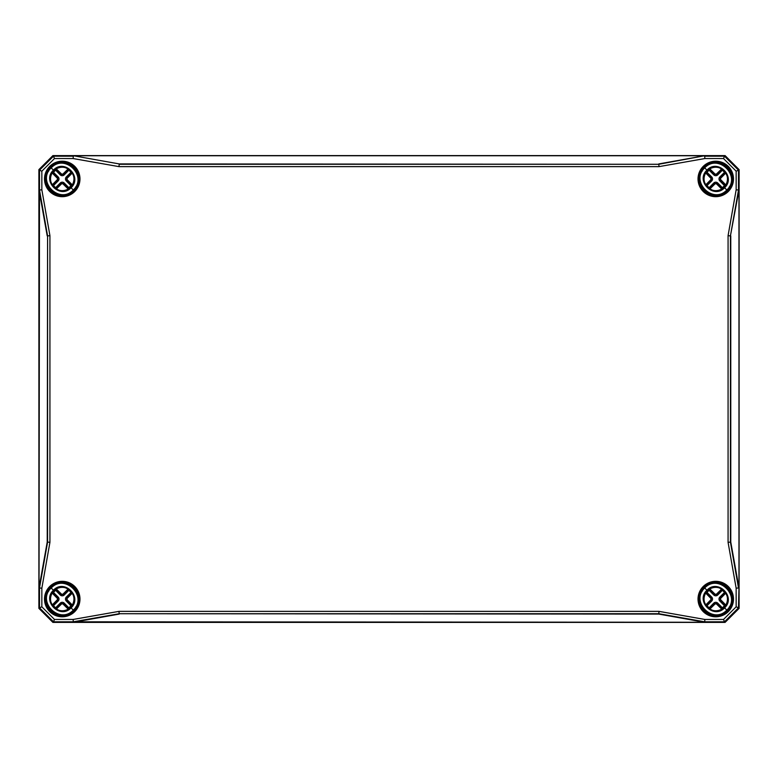 <?xml version="1.0" encoding="UTF-8"?>
<svg xmlns="http://www.w3.org/2000/svg" width="778" height="778" viewBox="0 0 778 778"><rect width="100%" height="100%" fill="white"/><g stroke="black" fill="none" stroke-linecap="round" stroke-linejoin="round"><path stroke-width="1.17" d="M78.996 600.519L79.064 599.42A16.824 16.824 0 0 0 61.88 582.236L61.89 582.703A16.357 16.357 0 0 1 78.597 599.41L79.064 599.42M78.597 599.41L78.704 600.266A0.7 0.7 -109.5 0 1 78.909 600.84M61.88 582.236L60.781 582.304L61.89 582.703M60.781 582.304L61.277 582.751M45.484 597.601L45.416 598.7A16.824 16.824 0 0 0 62.6 615.884L62.59 615.417A16.357 16.357 0 0 1 45.883 598.71L45.416 598.7M45.883 598.71L45.776 597.854A0.7 0.7 70.5 0 1 45.571 597.28M62.6 615.884L63.699 615.816L62.59 615.417M63.699 615.816L63.203 615.369M63.699 162.184L62.6 162.116A16.824 16.824 0 0 0 45.416 179.3L45.883 179.29A16.357 16.357 0 0 1 62.59 162.583L62.6 162.116M62.59 162.583L63.446 162.476A0.7 0.7 160.5 0 1 64.02 162.271M45.416 179.3L45.484 180.399L45.883 179.29M45.484 180.399L45.931 179.903M60.781 195.696L61.88 195.764A16.824 16.824 0 0 0 79.064 178.58L78.597 178.59A16.357 16.357 0 0 1 61.89 195.297L61.88 195.764M61.89 195.297L61.034 195.404A0.7 0.7 -19.5 0 1 60.46 195.609M79.064 178.58L78.996 177.481L78.597 178.59M78.996 177.481L78.549 177.977M732.516 180.399L732.584 179.3A16.824 16.824 0 0 0 715.4 162.116L715.41 162.583A16.357 16.357 0 0 1 732.117 179.29L732.584 179.3M732.117 179.29L732.224 180.146A0.7 0.7 -109.5 0 1 732.429 180.72M715.4 162.116L714.301 162.184L715.41 162.583M714.301 162.184L714.797 162.631M699.004 177.481L698.936 178.58A16.824 16.824 0 0 0 716.12 195.764L716.11 195.297A16.357 16.357 0 0 1 699.403 178.59L698.936 178.58M699.403 178.59L699.296 177.734A0.7 0.7 70.5 0 1 699.091 177.16M716.12 195.764L717.219 195.696L716.11 195.297M717.219 195.696L716.723 195.249M714.301 615.816L715.4 615.884A16.824 16.824 0 0 0 732.584 598.7L732.117 598.71A16.357 16.357 0 0 1 715.41 615.417L715.4 615.884M715.41 615.417L714.554 615.524A0.7 0.7 -19.5 0 1 713.98 615.729M732.584 598.7L732.516 597.601L732.117 598.71M732.516 597.601L732.069 598.097M717.219 582.304L716.12 582.236A16.824 16.824 0 0 0 698.936 599.42L699.403 599.41A16.357 16.357 0 0 1 716.11 582.703L716.12 582.236M716.11 582.703L716.966 582.596A0.7 0.7 160.5 0 1 717.54 582.391M698.936 599.42L699.004 600.519L699.403 599.41M699.004 600.519L699.451 600.023M736.153 588.187L736.153 606.821L723.521 619.453L704.887 619.453L659.015 611.372L118.985 611.372L73.113 619.453L54.479 619.453L41.847 606.821L41.847 588.187L49.928 542.315L49.928 235.685L41.847 189.813L41.847 171.179L54.479 158.547L73.113 158.547L118.985 166.628L659.015 166.628L704.887 158.547L723.521 158.547L736.153 171.179L736.153 189.813L728.072 235.685L728.072 542.315L736.153 588.187L738.507 587.974L730.425 542.11L730.425 235.89L728.072 235.685M64.02 615.729L63.426 615.583L64.02 615.729A0.7 0.7 19.5 0 1 63.446 615.524L63.446 615.524M60.46 582.391L61.054 582.537L60.46 582.391A0.7 0.7 -160.5 0 1 61.034 582.596L61.034 582.596M45.571 180.72L45.717 180.126L45.571 180.72A0.7 0.7 109.5 0 1 45.776 180.146L45.776 180.146M78.909 177.16L78.763 177.754L78.909 177.16A0.7 0.7 -70.5 0 1 78.704 177.734L78.704 177.734M717.54 195.609L716.946 195.463L717.54 195.609A0.7 0.7 19.5 0 1 716.966 195.404L716.966 195.404M713.98 162.271L714.574 162.417L713.98 162.271A0.7 0.7 -160.5 0 1 714.554 162.476L714.554 162.476M699.091 600.84L699.237 600.246L699.091 600.84A0.7 0.7 109.5 0 1 699.296 600.266L699.296 600.266M732.429 597.28L732.283 597.874L732.429 597.28A0.7 0.7 -70.5 0 1 732.224 597.854L732.224 597.854M736.153 189.813L738.964 190.065L730.425 235.89L738.507 190.026L738.507 170.197L739.09 169.614L739.09 608.386L725.086 622.39L52.914 622.39L38.91 608.386L38.91 169.614L52.914 155.61L725.086 155.61L739.09 169.614L725.096 155.6L724.503 156.193L704.673 156.193L704.887 158.547M73.113 158.547L73.327 156.193L53.497 156.193L52.914 155.61L38.9 169.604L39.493 170.197L39.493 190.026L41.847 189.813M49.928 235.685L47.575 235.89L47.575 542.11L39.493 587.974L39.493 607.803L38.91 608.386L52.904 622.4L53.497 621.807L73.327 621.807L73.113 619.453M118.985 611.372L119.19 613.725L658.81 613.725L704.673 621.807L724.503 621.807L725.086 622.39L739.1 608.396L738.507 607.803L738.964 587.935L730.775 542.081L728.072 542.315M54.479 158.547L53.497 156.193L39.493 170.197L41.847 171.179M41.847 588.187L39.036 587.935L39.493 190.026L47.575 235.89L47.225 542.081L39.036 587.935M41.847 606.821L39.493 607.803L53.497 621.807L54.479 619.453M704.887 619.453L704.635 622.264L73.327 621.807L119.19 613.725L658.781 614.075L704.635 622.264M47.225 542.081L49.928 542.315M659.015 166.628L658.81 164.275L119.19 164.275L118.985 166.628M723.521 158.547L724.503 156.193L738.507 170.197L736.153 171.179M658.781 614.075L659.015 611.372M736.153 606.821L738.507 607.803L724.503 621.807L723.521 619.453M658.781 163.925L704.635 155.736L658.81 164.275L119.219 163.925L73.365 155.736L119.219 163.925M704.635 155.736L73.365 155.736M730.775 235.919L730.775 542.081M738.964 587.935L738.964 190.065M39.036 190.065L47.225 235.919M73.365 622.264L119.219 614.075M714.661 162.592A16.387 16.387 0 0 0 699.412 177.841M716.859 195.288A16.387 16.387 0 0 0 732.108 180.039M732.108 597.961A16.387 16.387 0 0 0 716.859 582.712M699.412 600.159A16.387 16.387 0 0 0 714.661 615.408M61.141 582.712A16.387 16.387 0 0 0 45.892 597.961M63.339 615.408A16.387 16.387 0 0 0 78.588 600.159M78.588 177.841A16.387 16.387 0 0 0 63.339 162.592M45.892 180.039A16.387 16.387 0 0 0 61.141 195.288M38.9 169.604L38.9 608.396M52.914 155.619L725.096 155.6M52.904 622.4L725.096 622.4M739.081 608.386L739.1 169.604M61.277 195.249L61.19 195.249A16.338 16.338 0 0 1 54.849 193.508L54.781 193.479A16.338 16.338 0 0 1 52.982 192.399C59.245 196.241 65.478 196.202 71.683 192.273L72.033 192.02A0.7 0.7 0 0 1 71.119 191.952A0.7 0.7 0 0 0 72.033 192.02L73.793 190.493L70.574 187.274C60.334 198.526 42.664 180.846 53.906 170.606C64.156 159.364 81.826 177.034 70.574 187.274M53.283 192.604L52.943 192.38A16.338 16.338 0 0 1 52.797 192.273L52.447 192.02A16.338 16.338 0 0 1 49.16 188.733L48.324 187.498L49.16 188.733A0.7 0.7 0 0 1 49.228 187.819A0.7 0.7 0 0 0 49.16 188.733L52.447 192.02A0.7 0.7 0 0 0 53.361 191.952M48.907 188.383A16.338 16.338 0 0 1 48.8 188.237L48.003 186.953L48.8 188.237M48.003 186.953L48.576 187.897A16.338 16.338 0 0 1 47.701 186.399L47.059 184.969L47.701 186.399A0.7 0.7 0 0 1 47.828 185.592M47.507 186.01A16.338 16.338 0 0 1 45.931 179.99M78.549 600.023L78.549 600.11A16.338 16.338 0 0 1 76.808 606.451C79.093 601.657 79.152 596.843 76.973 591.99M76.779 606.519A16.338 16.338 0 0 1 75.923 607.988L76.779 606.519A0.7 0.7 0 0 0 76.652 605.712M75.68 608.357L76.468 607.093L75.68 608.357A16.338 16.338 0 0 1 75.573 608.503M75.252 607.939A0.7 0.7 0 0 1 75.32 608.853L76.147 607.628L75.32 608.853A16.338 16.338 0 0 1 72.033 612.14L71.683 612.393A16.338 16.338 0 0 1 71.537 612.5L71.168 612.743A16.338 16.338 0 0 1 69.699 613.599L69.31 613.793M68.892 613.472A0.7 0.7 0 0 0 69.699 613.599L69.631 613.628A16.338 16.338 0 0 1 63.29 615.369M45.931 598.097L45.931 598.01A16.338 16.338 0 0 1 47.672 591.669M47.828 592.408A0.7 0.7 0 0 1 47.701 591.601L47.059 593.011L47.701 591.601A16.338 16.338 0 0 1 48.557 590.132M48.8 589.763A0.7 0.7 0 0 0 48.79 589.792A0.7 0.7 0 0 1 48.8 589.763L48.012 591.027L48.8 589.763A16.338 16.338 0 0 1 48.907 589.617M49.228 590.181A0.7 0.7 0 0 1 49.16 589.267L48.333 590.492L49.16 589.267A16.338 16.338 0 0 1 50.687 587.507L55.17 584.327C59.887 582.197 64.593 582.197 69.31 584.327L75.32 589.267A0.7 0.7 0 0 1 75.252 590.181A0.7 0.7 0 0 0 75.32 589.267M732.069 179.903L732.069 179.99A16.338 16.338 0 0 1 730.328 186.331C732.613 181.537 732.672 176.723 730.493 171.87M730.299 186.399A16.338 16.338 0 0 1 729.443 187.868L730.299 186.399M729.2 188.237L729.988 186.973L729.2 188.237A16.338 16.338 0 0 1 729.093 188.383M728.772 187.819A0.7 0.7 0 0 1 728.84 188.733L729.667 187.508L728.84 188.733A16.338 16.338 0 0 1 725.553 192.02L725.203 192.273A16.338 16.338 0 0 1 725.057 192.38L724.688 192.623A16.338 16.338 0 0 1 723.219 193.479L722.83 193.673M722.412 193.352A0.7 0.7 0 0 0 723.219 193.479L723.151 193.508A16.338 16.338 0 0 1 716.81 195.249M699.451 177.977L699.451 177.89A16.338 16.338 0 0 1 701.192 171.549M701.348 172.288A0.7 0.7 0 0 1 701.221 171.481L700.579 172.891L701.221 171.481A16.338 16.338 0 0 1 702.077 170.012M702.32 169.643A0.7 0.7 0 0 0 702.31 169.672A0.7 0.7 0 0 1 702.32 169.643L701.532 170.907L702.32 169.643A16.338 16.338 0 0 1 702.427 169.497M702.748 170.061A0.7 0.7 0 0 1 702.68 169.147L701.853 170.372L702.68 169.147A16.338 16.338 0 0 1 704.207 167.387L708.69 164.207C713.407 162.077 718.113 162.077 722.83 164.207L728.84 169.147A0.7 0.7 0 0 1 728.772 170.061A0.7 0.7 0 0 0 728.84 169.147M714.797 615.369L714.71 615.369A16.338 16.338 0 0 1 708.369 613.628L708.301 613.599A16.338 16.338 0 0 1 706.502 612.519C712.765 616.361 718.998 616.322 725.203 612.393L725.553 612.14A0.7 0.7 0 0 1 724.639 612.072A0.7 0.7 0 0 0 725.553 612.14L727.313 610.613L724.094 607.394C713.854 618.646 696.184 600.966 707.426 590.726C717.676 579.484 735.346 597.154 724.094 607.394M706.803 612.724L706.463 612.5A16.338 16.338 0 0 1 706.317 612.393L705.967 612.14A16.338 16.338 0 0 1 702.68 608.853L701.844 607.618L702.68 608.853A0.7 0.7 0 0 1 702.748 607.939A0.7 0.7 0 0 0 702.68 608.853L705.967 612.14A0.7 0.7 0 0 0 706.881 612.072M702.427 608.503A16.338 16.338 0 0 1 702.32 608.357L701.523 607.073L702.32 608.357M701.523 607.073L702.096 608.017A16.338 16.338 0 0 1 701.221 606.519L700.579 605.09L701.221 606.519A0.7 0.7 0 0 1 701.348 605.712M701.027 606.13A16.338 16.338 0 0 1 699.451 600.11M725.796 605.09L725.038 605.206L725.096 606.111L725.796 605.09A11.709 11.709 0 0 0 725.796 593.03L725.038 592.914L720.447 597.592L720.447 600.528L725.038 605.206L724.406 605.702L724.96 606.13A0.7 0.7 86.5 0 0 724.902 605.206L720.311 600.528L719.806 601.024L724.406 605.702A10.902 10.902 0 0 1 722.402 607.706L721.906 608.202A0.7 0.7 -176.5 0 0 722.83 608.26L717.724 603.106A2.801 2.801 -90 0 0 713.796 603.106L708.69 608.26A0.7 0.7 176.5 0 0 709.614 608.202L709.118 607.706A10.902 10.902 0 0 1 707.114 605.702L706.619 605.206A0.7 0.7 -86.5 0 0 706.56 606.13L711.714 601.024A2.801 2.801 0 0 0 711.714 597.096L706.56 591.99A0.7 0.7 -93.5 0 0 706.619 592.914L707.114 592.418A10.902 10.902 0 0 1 709.118 590.414L709.614 589.918A0.7 0.7 3.5 0 0 708.69 589.86L713.796 595.014A2.801 2.801 90 0 0 717.724 595.014L722.83 589.86A0.7 0.7 -3.5 0 0 721.906 589.918L722.402 590.414A10.902 10.902 0 0 1 724.406 592.418L724.902 592.914A0.7 0.7 93.5 0 0 724.96 591.99L719.806 597.096A2.801 2.801 180 0 0 719.806 601.024M725.534 604.71L720.943 600.042L720.311 600.528L720.311 597.592L725.038 592.914L725.096 592.009L725.796 593.03M721.79 589.024L721.906 589.782L722.811 589.724L721.79 589.024A11.709 11.709 0 0 0 709.731 589.024L709.614 589.782L714.292 594.373L717.228 594.373L721.906 589.782L717.228 594.509L717.724 595.014M721.41 589.286L716.742 593.877L717.228 594.509L714.292 594.509L709.614 589.782L708.709 589.724L709.731 589.024M709.731 609.096L709.614 608.338L708.709 608.396L709.731 609.096A11.709 11.709 0 0 0 721.79 609.096L721.906 608.338L717.228 603.747L714.292 603.747L709.614 608.338L714.292 603.611L713.796 603.106M710.11 608.834L714.778 604.243L714.292 603.611L717.228 603.611L721.906 608.338L722.811 608.396L721.79 609.096M705.724 593.03L706.482 592.914L706.424 592.009L705.724 593.03A11.709 11.709 0 0 0 705.724 605.09L706.482 605.206L711.073 600.528L711.073 597.592L706.482 592.914L711.209 597.592L711.714 597.096M705.986 593.41L710.577 598.078L711.209 597.592L711.209 600.528L706.482 605.206L706.424 606.111L705.724 605.09M709.837 588.956L710.479 588.606C714 586.943 717.52 586.943 721.031 588.606L721.683 588.956L721.07 588.576C717.53 586.904 713.99 586.904 710.45 588.576L709.837 588.956M726.244 604.37C727.916 600.83 727.916 597.29 726.244 593.75L725.864 593.137L726.214 593.789C727.877 597.3 727.877 600.82 726.214 604.341L725.884 605.002L726.214 604.341M721.041 609.514C717.52 611.177 714 611.177 710.489 609.514L709.837 609.164L710.45 609.544C713.99 611.216 717.53 611.216 721.07 609.544L721.702 609.184L721.07 609.544M705.276 593.75C703.604 597.29 703.604 600.83 705.276 604.37L705.656 604.983L705.306 604.331C703.643 600.82 703.643 597.3 705.306 593.779L705.636 593.118L705.306 593.779M707.426 590.726L706.939 590.239C695.162 601.141 713.679 619.658 724.581 607.881C736.358 596.979 717.841 578.462 706.939 590.239L704.207 587.507L708.69 584.327C713.407 582.197 718.113 582.197 722.83 584.327L728.84 589.267A0.7 0.7 0 0 1 728.772 590.181A0.7 0.7 0 0 0 728.84 589.267M729.424 590.103L730.299 591.601A0.7 0.7 0 0 1 730.172 592.408M730.493 591.99C732.672 596.843 732.613 601.657 730.328 606.451M730.299 606.519L729.443 607.988M728.772 607.939A0.7 0.7 0 0 1 728.84 608.853L727.313 610.613C742.708 596.327 718.493 572.112 704.207 587.507C688.812 601.793 713.027 626.008 727.313 610.613L726.817 610.117C713.144 624.87 689.95 601.676 704.703 588.003C718.376 573.25 741.57 596.444 726.817 610.117M701.221 591.601L700.579 593.011L701.221 591.601A0.7 0.7 0 0 0 701.348 592.408M729.988 607.093L729.2 608.357L729.988 607.093L729.385 606.743M729.2 589.763L729.997 591.047L729.2 589.763A0.7 0.7 0 0 1 729.21 589.792A0.7 0.7 0 0 0 729.2 589.763M701.532 591.027L702.32 589.763L701.532 591.027L702.135 591.377M702.68 589.267L701.853 590.492L702.68 589.267A0.7 0.7 0 0 0 702.748 590.181M724.328 612.967C718.619 616.176 712.911 616.186 707.202 612.976C712.911 616.186 718.619 616.176 724.328 612.967M707.192 585.153C712.901 581.944 718.609 581.934 724.318 585.144C718.609 581.934 712.901 581.944 707.192 585.153M707.727 584.832C713.076 582.041 718.425 582.041 723.773 584.823C718.425 582.041 713.076 582.041 707.727 584.832M707.747 613.297C713.095 616.079 718.444 616.079 723.793 613.288L721.809 614.241C716.976 616.04 712.288 615.719 707.747 613.297M709.711 583.879C713.737 582.343 717.763 582.343 721.79 583.879C717.763 582.343 713.737 582.343 709.711 583.879M709.108 613.472A0.7 0.7 0 0 1 708.301 613.599L708.369 613.628M721.809 614.241C717.783 615.777 713.757 615.777 709.731 614.241C713.757 615.777 717.783 615.777 721.809 614.241M722.412 613.472A0.7 0.7 0 0 0 723.219 613.599M709.108 584.648A0.7 0.7 0 0 0 708.301 584.521M704.207 587.507L704.703 588.003M724.639 586.048A0.7 0.7 0 0 1 725.553 585.98M723.958 585.737L724.318 585.144M72.276 605.09L71.518 605.206L71.576 606.111L72.276 605.09A11.709 11.709 0 0 0 72.276 593.03L71.518 592.914L66.927 597.592L66.927 600.528L71.518 605.206L70.886 605.702L71.44 606.13A0.7 0.7 86.5 0 0 71.382 605.206L66.791 600.528L66.286 601.024L70.886 605.702A10.902 10.902 0 0 1 68.882 607.706L68.386 608.202A0.7 0.7 -176.5 0 0 69.31 608.26L64.204 603.106A2.801 2.801 -90 0 0 60.276 603.106L55.17 608.26A0.7 0.7 176.5 0 0 56.094 608.202L55.598 607.706A10.902 10.902 0 0 1 53.594 605.702L53.099 605.206A0.7 0.7 -86.5 0 0 53.04 606.13L58.194 601.024A2.801 2.801 0 0 0 58.194 597.096L53.04 591.99A0.7 0.7 -93.5 0 0 53.099 592.914L53.594 592.418A10.902 10.902 0 0 1 55.598 590.414L56.094 589.918A0.7 0.7 3.5 0 0 55.17 589.86L60.276 595.014A2.801 2.801 90 0 0 64.204 595.014L69.31 589.86A0.7 0.7 -3.5 0 0 68.386 589.918L68.882 590.414A10.902 10.902 0 0 1 70.886 592.418L71.382 592.914A0.7 0.7 93.5 0 0 71.44 591.99L66.286 597.096A2.801 2.801 180 0 0 66.286 601.024M72.014 604.71L67.423 600.042L66.791 600.528L66.791 597.592L71.518 592.914L71.576 592.009L72.276 593.03M68.27 589.024L68.386 589.782L69.291 589.724L68.27 589.024A11.709 11.709 0 0 0 56.21 589.024L56.094 589.782L60.772 594.373L63.708 594.373L68.386 589.782L63.708 594.509L64.204 595.014M67.89 589.286L63.222 593.877L63.708 594.509L60.772 594.509L56.094 589.782L55.189 589.724L56.21 589.024M56.21 609.096L56.094 608.338L55.189 608.396L56.21 609.096A11.709 11.709 0 0 0 68.27 609.096L68.386 608.338L63.708 603.747L60.772 603.747L56.094 608.338L60.772 603.611L60.276 603.106M56.59 608.834L61.258 604.243L60.772 603.611L63.708 603.611L68.386 608.338L69.291 608.396L68.27 609.096M52.204 593.03L52.962 592.914L52.904 592.009L52.204 593.03A11.709 11.709 0 0 0 52.204 605.09L52.962 605.206L57.553 600.528L57.553 597.592L52.962 592.914L57.689 597.592L58.194 597.096M52.466 593.41L57.057 598.078L57.689 597.592L57.689 600.528L52.962 605.206L52.904 606.111L52.204 605.09M53.906 590.726C64.156 579.484 81.826 597.154 70.574 607.394C60.334 618.646 42.664 600.966 53.906 590.726L50.687 587.507C35.292 601.793 59.507 626.008 73.793 610.613L70.574 607.394M56.317 588.956L56.959 588.606C60.48 586.943 64 586.943 67.511 588.606L68.163 588.956L67.55 588.576C64.01 586.904 60.47 586.904 56.93 588.576L56.317 588.956M72.724 604.37C74.396 600.83 74.396 597.29 72.724 593.75L72.344 593.137L72.694 593.789C74.357 597.3 74.357 600.82 72.694 604.341L72.364 605.002L72.694 604.341M67.521 609.514C64 611.177 60.48 611.177 56.969 609.514L56.317 609.164L56.93 609.544C60.47 611.216 64.01 611.216 67.55 609.544L68.182 609.184L67.55 609.544M51.756 593.75C50.084 597.29 50.084 600.83 51.756 604.37L52.136 604.983L51.786 604.331C50.123 600.82 50.123 597.3 51.786 593.779L52.116 593.118L51.786 593.779M75.904 590.103L76.779 591.601A0.7 0.7 0 0 1 76.652 592.408M75.32 608.853L72.033 612.14A0.7 0.7 0 0 1 71.119 612.072A0.7 0.7 0 0 0 72.033 612.14M71.683 612.393C65.478 616.322 59.245 616.361 52.982 612.519L53.283 612.724M53.361 612.072A0.7 0.7 0 0 1 52.447 612.14L49.16 608.853A0.7 0.7 0 0 1 49.228 607.939A0.7 0.7 0 0 0 49.16 608.853M48.576 608.017L48.003 607.073M73.793 610.613C89.188 596.327 64.973 572.112 50.687 587.507L51.183 588.003C64.856 573.25 88.05 596.444 73.297 610.117L73.793 610.613M47.059 605.09L47.701 606.519L47.059 605.09M75.68 589.763L76.477 591.047L75.68 589.763A0.7 0.7 0 0 1 75.69 589.792A0.7 0.7 0 0 0 75.68 589.763M70.808 612.967C65.099 616.176 59.391 616.186 53.682 612.976C59.391 616.186 65.099 616.176 70.808 612.967M53.672 585.153C59.381 581.944 65.089 581.934 70.798 585.144C65.089 581.934 59.381 581.944 53.672 585.153M54.207 584.832C59.556 582.041 64.905 582.041 70.253 584.823C64.905 582.041 59.556 582.041 54.207 584.832M54.227 613.297C59.575 616.079 64.924 616.079 70.273 613.288L68.289 614.241C63.456 616.04 58.768 615.719 54.227 613.297M56.191 583.879C60.217 582.343 64.243 582.343 68.27 583.879C64.243 582.343 60.217 582.343 56.191 583.879M54.781 613.599L54.781 613.599A0.7 0.7 0 0 0 55.588 613.472M68.289 614.241C64.263 615.777 60.237 615.777 56.21 614.241C60.237 615.777 64.263 615.777 68.289 614.241M47.828 605.712A0.7 0.7 0 0 0 47.701 606.519M55.588 584.648A0.7 0.7 0 0 0 54.781 584.521M75.865 606.743L76.468 607.093M48.615 591.377L48.012 591.027M71.119 586.048A0.7 0.7 0 0 1 72.033 585.98M70.438 585.737L70.798 585.144M725.796 184.969L725.038 185.086L725.096 185.991L725.796 184.969A11.709 11.709 0 0 0 725.796 172.911L725.038 172.794L720.447 177.472L720.447 180.408L725.038 185.086L724.406 185.582L724.96 186.01A0.7 0.7 86.5 0 0 724.902 185.086L720.311 180.408L719.806 180.904L724.406 185.582A10.902 10.902 0 0 1 722.402 187.586L721.906 188.082A0.7 0.7 -176.5 0 0 722.83 188.14L717.724 182.986A2.801 2.801 -90 0 0 713.796 182.986L708.69 188.14A0.7 0.7 176.5 0 0 709.614 188.082L709.118 187.586A10.902 10.902 0 0 1 707.114 185.582L706.619 185.086A0.7 0.7 -86.5 0 0 706.56 186.01L711.714 180.904A2.801 2.801 0 0 0 711.714 176.976L706.56 171.87A0.7 0.7 -93.5 0 0 706.619 172.794L707.114 172.298A10.902 10.902 0 0 1 709.118 170.294L709.614 169.798A0.7 0.7 3.5 0 0 708.69 169.74L713.796 174.894A2.801 2.801 90 0 0 717.724 174.894L722.83 169.74A0.7 0.7 -3.5 0 0 721.906 169.798L722.402 170.294A10.902 10.902 0 0 1 724.406 172.298L724.902 172.794A0.7 0.7 93.5 0 0 724.96 171.87L719.806 176.976A2.801 2.801 180 0 0 719.806 180.904M725.534 184.59L720.943 179.922L720.311 180.408L720.311 177.472L725.038 172.794L725.096 171.889L725.796 172.911M721.79 168.904L721.906 169.662L722.811 169.604L721.79 168.904A11.709 11.709 0 0 0 709.731 168.904L709.614 169.662L714.292 174.253L717.228 174.253L721.906 169.662L717.228 174.389L717.724 174.894M721.41 169.166L716.742 173.757L717.228 174.389L714.292 174.389L709.614 169.662L708.709 169.604L709.731 168.904M709.731 188.976L709.614 188.218L708.709 188.276L709.731 188.976A11.709 11.709 0 0 0 721.79 188.976L721.906 188.218L717.228 183.627L714.292 183.627L709.614 188.218L714.292 183.491L713.796 182.986M710.11 188.714L714.778 184.123L714.292 183.491L717.228 183.491L721.906 188.218L722.811 188.276L721.79 188.976M705.724 172.911L706.482 172.794L706.424 171.889L705.724 172.911A11.709 11.709 0 0 0 705.724 184.969L706.482 185.086L711.073 180.408L711.073 177.472L706.482 172.794L711.209 177.472L711.714 176.976M705.986 173.29L710.577 177.958L711.209 177.472L711.209 180.408L706.482 185.086L706.424 185.991L705.724 184.969M707.426 170.606C717.676 159.364 735.346 177.034 724.094 187.274C713.854 198.526 696.184 180.846 707.426 170.606L704.207 167.387C688.812 181.673 713.027 205.888 727.313 190.493L724.094 187.274M709.837 168.836L710.479 168.486C714 166.823 717.52 166.823 721.031 168.486L721.683 168.836L721.07 168.456C717.53 166.784 713.99 166.784 710.45 168.456L709.818 168.816M726.244 184.25C727.916 180.71 727.916 177.17 726.244 173.63L725.864 173.017L726.214 173.669C727.877 177.18 727.877 180.7 726.214 184.221L725.884 184.882L726.214 184.221M721.041 189.394C717.52 191.057 714 191.057 710.489 189.394L709.837 189.044L710.45 189.424C713.99 191.096 717.53 191.096 721.07 189.424L721.702 189.064L721.07 189.424M705.276 173.63C703.604 177.17 703.604 180.71 705.276 184.25L705.656 184.863L705.306 184.211C703.643 180.7 703.643 177.18 705.306 173.659L705.636 172.998L705.306 173.659M729.424 169.983L730.299 171.481A0.7 0.7 0 0 1 730.172 172.288M728.84 188.733L725.553 192.02A0.7 0.7 0 0 1 724.639 191.952A0.7 0.7 0 0 0 725.553 192.02M725.203 192.273C718.998 196.202 712.765 196.241 706.502 192.399L706.803 192.604M706.881 191.952A0.7 0.7 0 0 1 705.967 192.02L702.68 188.733A0.7 0.7 0 0 1 702.748 187.819A0.7 0.7 0 0 0 702.68 188.733M702.096 187.897L701.523 186.953M727.313 190.493C742.708 176.207 718.493 151.992 704.207 167.387L704.703 167.883C718.376 153.13 741.57 176.324 726.817 189.997L727.313 190.493M700.579 184.969L701.221 186.399L700.579 184.969M729.2 169.643L729.997 170.927L729.2 169.643A0.7 0.7 0 0 1 729.21 169.672A0.7 0.7 0 0 0 729.2 169.643M724.328 192.847C718.619 196.056 712.911 196.066 707.202 192.856C712.911 196.066 718.619 196.056 724.328 192.847M707.192 165.033C712.901 161.824 718.609 161.814 724.318 165.024C718.609 161.814 712.901 161.824 707.192 165.033M707.727 164.712C713.076 161.921 718.425 161.921 723.773 164.703C718.425 161.921 713.076 161.921 707.727 164.712M707.747 193.177C713.095 195.959 718.444 195.959 723.793 193.168L721.809 194.121C716.976 195.92 712.288 195.599 707.747 193.177M709.711 163.759C713.737 162.223 717.763 162.223 721.79 163.759C717.763 162.223 713.737 162.223 709.711 163.759M708.301 193.479L708.301 193.479A0.7 0.7 0 0 0 709.108 193.352A0.7 0.7 0 0 1 708.301 193.479M721.809 194.121C717.783 195.657 713.757 195.657 709.731 194.121C713.757 195.657 717.783 195.657 721.809 194.121M701.348 185.592A0.7 0.7 0 0 0 701.221 186.399M709.108 164.528A0.7 0.7 0 0 0 708.301 164.401M729.385 186.623L729.988 186.973M702.135 171.257L701.532 170.907M724.639 165.928A0.7 0.7 0 0 1 725.553 165.86M707.562 192.263L707.202 192.856M72.276 184.969L71.518 185.086L71.576 185.991L72.276 184.969A11.709 11.709 0 0 0 72.276 172.911L71.518 172.794L66.927 177.472L66.927 180.408L71.518 185.086L70.886 185.582L71.44 186.01A0.7 0.7 86.5 0 0 71.382 185.086L66.791 180.408L66.286 180.904L70.886 185.582A10.902 10.902 0 0 1 68.882 187.586L68.386 188.082A0.7 0.7 -176.5 0 0 69.31 188.14L64.204 182.986A2.801 2.801 -90 0 0 60.276 182.986L55.17 188.14A0.7 0.7 176.5 0 0 56.094 188.082L55.598 187.586A10.902 10.902 0 0 1 53.594 185.582L53.099 185.086A0.7 0.7 -86.5 0 0 53.04 186.01L58.194 180.904A2.801 2.801 0 0 0 58.194 176.976L53.04 171.87A0.7 0.7 -93.5 0 0 53.099 172.794L53.594 172.298A10.902 10.902 0 0 1 55.598 170.294L56.094 169.798A0.7 0.7 3.5 0 0 55.17 169.74L60.276 174.894A2.801 2.801 90 0 0 64.204 174.894L69.31 169.74A0.7 0.7 -3.5 0 0 68.386 169.798L68.882 170.294A10.902 10.902 0 0 1 70.886 172.298L71.382 172.794A0.7 0.7 93.5 0 0 71.44 171.87L66.286 176.976A2.801 2.801 180 0 0 66.286 180.904M72.014 184.59L67.423 179.922L66.791 180.408L66.791 177.472L71.518 172.794L71.576 171.889L72.276 172.911M68.27 168.904L68.386 169.662L69.291 169.604L68.27 168.904A11.709 11.709 0 0 0 56.21 168.904L56.094 169.662L60.772 174.253L63.708 174.253L68.386 169.662L63.708 174.389L64.204 174.894M67.89 169.166L63.222 173.757L63.708 174.389L60.772 174.389L56.094 169.662L55.189 169.604L56.21 168.904M56.21 188.976L56.094 188.218L55.189 188.276L56.21 188.976A11.709 11.709 0 0 0 68.27 188.976L68.386 188.218L63.708 183.627L60.772 183.627L56.094 188.218L60.772 183.491L60.276 182.986M56.59 188.714L61.258 184.123L60.772 183.491L63.708 183.491L68.386 188.218L69.291 188.276L68.27 188.976M52.204 172.911L52.962 172.794L52.904 171.889L52.204 172.911A11.709 11.709 0 0 0 52.204 184.969L52.962 185.086L57.553 180.408L57.553 177.472L52.962 172.794L57.689 177.472L58.194 176.976M52.466 173.29L57.057 177.958L57.689 177.472L57.689 180.408L52.962 185.086L52.904 185.991L52.204 184.969M56.317 168.836L56.959 168.486C60.48 166.823 64 166.823 67.511 168.486L68.163 168.836L67.55 168.456C64.01 166.784 60.47 166.784 56.93 168.456L56.317 168.836M72.724 184.25C74.396 180.71 74.396 177.17 72.724 173.63L72.344 173.017L72.694 173.669C74.357 177.18 74.357 180.7 72.694 184.221L72.364 184.882L72.694 184.221M67.521 189.394C64 191.057 60.48 191.057 56.969 189.394L56.317 189.044L56.93 189.424C60.47 191.096 64.01 191.096 67.55 189.424L68.182 189.064L67.55 189.424M51.756 173.63C50.084 177.17 50.084 180.71 51.756 184.25L52.136 184.863L51.786 184.211C50.123 180.7 50.123 177.18 51.786 173.659L52.116 172.998L51.786 173.659M53.906 170.606L53.419 170.119C41.642 181.021 60.159 199.538 71.061 187.761C82.838 176.859 64.321 158.342 53.419 170.119L50.687 167.387L55.17 164.207C59.887 162.077 64.593 162.077 69.31 164.207L75.32 169.147A0.7 0.7 0 0 1 75.252 170.061A0.7 0.7 0 0 0 75.32 169.147M75.904 169.983L76.779 171.481A0.7 0.7 0 0 1 76.652 172.288M76.973 171.87C79.152 176.723 79.093 181.537 76.808 186.331M76.779 186.399L75.923 187.868M75.252 187.819A0.7 0.7 0 0 1 75.32 188.733L73.793 190.493C89.188 176.207 64.973 151.992 50.687 167.387C35.292 181.673 59.507 205.888 73.793 190.493L73.297 189.997C59.624 204.75 36.43 181.556 51.183 167.883C64.856 153.13 88.05 176.324 73.297 189.997M47.701 171.481L47.059 172.891L47.701 171.481A0.7 0.7 0 0 0 47.828 172.288M76.468 186.973L75.68 188.237L76.468 186.973L75.865 186.623M75.68 169.643L76.477 170.927L75.68 169.643A0.7 0.7 0 0 1 75.69 169.672M48.012 170.907L48.8 169.643L48.012 170.907L48.615 171.257M49.16 169.147L48.333 170.372L49.16 169.147A0.7 0.7 0 0 0 49.228 170.061M70.808 192.847C65.099 196.056 59.391 196.066 53.682 192.856C59.391 196.066 65.099 196.056 70.808 192.847M53.672 165.033C59.381 161.824 65.089 161.814 70.798 165.024C65.089 161.814 59.381 161.824 53.672 165.033M54.207 164.712C59.556 161.921 64.905 161.921 70.253 164.703C64.905 161.921 59.556 161.921 54.207 164.712M54.227 193.177C59.575 195.959 64.924 195.959 70.273 193.168L68.289 194.121C63.456 195.92 58.768 195.599 54.227 193.177M56.191 163.759C60.217 162.223 64.243 162.223 68.27 163.759C64.243 162.223 60.217 162.223 56.191 163.759M55.588 193.352A0.7 0.7 0 0 1 54.781 193.479L54.849 193.508M68.289 194.121C64.263 195.657 60.237 195.657 56.21 194.121C60.237 195.657 64.263 195.657 68.289 194.121M68.892 193.352A0.7 0.7 0 0 0 69.699 193.479M55.588 164.528A0.7 0.7 0 0 0 54.781 164.401M50.687 167.387L51.183 167.883M71.119 165.928A0.7 0.7 0 0 1 72.033 165.86M70.438 165.617L70.798 165.024M54.042 192.263L53.682 192.856M62.24 616.798A17.738 17.738 0 0 0 77.596 590.191A17.738 17.738 0 0 0 46.884 590.191A17.738 17.738 0 0 0 62.24 616.798M62.24 616.332A17.272 17.272 0 0 1 44.968 599.06A17.272 17.272 0 0 1 62.24 581.788A17.272 17.272 0 0 1 79.512 599.06A17.272 17.272 0 0 1 62.24 616.332M62.24 196.678A17.738 17.738 0 0 0 77.596 170.071A17.738 17.738 0 0 0 46.884 170.071A17.738 17.738 0 0 0 62.24 196.678M715.76 616.798A17.738 17.738 0 0 0 731.116 590.191A17.738 17.738 0 0 0 700.404 590.191A17.738 17.738 0 0 0 715.76 616.798M715.76 196.678A17.738 17.738 0 0 0 731.116 170.071A17.738 17.738 0 0 0 700.404 170.071A17.738 17.738 0 0 0 715.76 196.678M63.922 615.729A16.756 16.756 0 0 0 78.909 600.742M60.558 582.391A16.756 16.756 0 0 0 45.571 597.378M62.24 196.212A17.272 17.272 0 0 1 44.968 178.94A17.272 17.272 0 0 1 62.24 161.668A17.272 17.272 0 0 1 79.512 178.94A17.272 17.272 0 0 1 62.24 196.212M45.571 180.622A16.756 16.756 0 0 0 60.558 195.609M78.909 177.258A16.756 16.756 0 0 0 63.922 162.271M715.76 196.212A17.272 17.272 0 0 1 698.488 178.94A17.272 17.272 0 0 1 715.76 161.668A17.272 17.272 0 0 1 733.032 178.94A17.272 17.272 0 0 1 715.76 196.212M717.442 195.609A16.756 16.756 0 0 0 732.429 180.622M714.078 162.271A16.756 16.756 0 0 0 699.091 177.258M715.76 616.332A17.272 17.272 0 0 1 698.488 599.06A17.272 17.272 0 0 1 715.76 581.788A17.272 17.272 0 0 1 733.032 599.06A17.272 17.272 0 0 1 715.76 616.332M699.091 600.742A16.756 16.756 0 0 0 714.078 615.729M732.429 597.378A16.756 16.756 0 0 0 717.442 582.391M732.273 180.204A16.562 16.562 0 0 1 717.024 195.453M699.247 177.676A16.562 16.562 0 0 1 714.496 162.427M717.024 582.547A16.562 16.562 0 0 1 732.273 597.796M714.496 615.573A16.562 16.562 0 0 1 699.247 600.324M78.753 600.324A16.562 16.562 0 0 1 63.504 615.573M45.727 597.796A16.562 16.562 0 0 1 60.976 582.547M63.504 162.427A16.562 16.562 0 0 1 78.753 177.676M60.976 195.453A16.562 16.562 0 0 1 45.727 180.204M720.943 600.042A1.4 1.4 180 0 1 720.943 598.078L719.806 597.096M720.943 598.078L725.534 593.41M716.742 593.877A1.4 1.4 90 0 1 714.778 593.877L713.796 595.014M714.778 593.877L710.11 589.286M714.778 604.243A1.4 1.4 -90 0 1 716.742 604.243L717.724 603.106M716.742 604.243L721.41 608.834M710.577 598.078A1.4 1.4 0 0 1 710.577 600.042L711.714 601.024M710.577 600.042L705.986 604.71M725.096 592.009L724.96 591.99A11.602 11.602 0 0 0 722.83 589.86L722.811 589.724M708.709 589.724L708.69 589.86A11.602 11.602 0 0 0 706.56 591.99L706.424 592.009M722.811 608.396L722.83 608.26A11.602 11.602 0 0 0 724.96 606.13L725.096 606.111M706.424 606.111L706.56 606.13A11.602 11.602 0 0 0 708.69 608.26L708.709 608.396M67.423 600.042A1.4 1.4 180 0 1 67.423 598.078L66.286 597.096M67.423 598.078L72.014 593.41M63.222 593.877A1.4 1.4 90 0 1 61.258 593.877L60.276 595.014M61.258 593.877L56.59 589.286M61.258 604.243A1.4 1.4 -90 0 1 63.222 604.243L64.204 603.106M63.222 604.243L67.89 608.834M57.057 598.078A1.4 1.4 0 0 1 57.057 600.042L58.194 601.024M57.057 600.042L52.466 604.71M71.576 592.009L71.44 591.99A11.602 11.602 0 0 0 69.31 589.86L69.291 589.724M55.189 589.724L55.17 589.86A11.602 11.602 0 0 0 53.04 591.99L52.904 592.009M69.291 608.396L69.31 608.26A11.602 11.602 0 0 0 71.44 606.13L71.576 606.111M52.904 606.111L53.04 606.13A11.602 11.602 0 0 0 55.17 608.26L55.189 608.396M53.419 590.239C41.642 601.141 60.159 619.658 71.061 607.881C82.838 596.979 64.321 578.462 53.419 590.239M73.297 610.117C59.624 624.87 36.43 601.676 51.183 588.003M720.943 179.922A1.4 1.4 180 0 1 720.943 177.958L719.806 176.976M720.943 177.958L725.534 173.29M716.742 173.757A1.4 1.4 90 0 1 714.778 173.757L713.796 174.894M714.778 173.757L710.11 169.166M714.778 184.123A1.4 1.4 -90 0 1 716.742 184.123L717.724 182.986M716.742 184.123L721.41 188.714M710.577 177.958A1.4 1.4 0 0 1 710.577 179.922L711.714 180.904M710.577 179.922L705.986 184.59M725.096 171.889L724.96 171.87A11.602 11.602 0 0 0 722.83 169.74L722.811 169.604M708.709 169.604L708.69 169.74A11.602 11.602 0 0 0 706.56 171.87L706.424 171.889M722.811 188.276L722.83 188.14A11.602 11.602 0 0 0 724.96 186.01L725.096 185.991M706.424 185.991L706.56 186.01A11.602 11.602 0 0 0 708.69 188.14L708.709 188.276M706.939 170.119C695.162 181.021 713.679 199.538 724.581 187.761C736.358 176.859 717.841 158.342 706.939 170.119M726.817 189.997C713.144 204.75 689.95 181.556 704.703 167.883M67.423 179.922A1.4 1.4 180 0 1 67.423 177.958L66.286 176.976M67.423 177.958L72.014 173.29M63.222 173.757A1.4 1.4 90 0 1 61.258 173.757L60.276 174.894M61.258 173.757L56.59 169.166M61.258 184.123A1.4 1.4 -90 0 1 63.222 184.123L64.204 182.986M63.222 184.123L67.89 188.714M57.057 177.958A1.4 1.4 0 0 1 57.057 179.922L58.194 180.904M57.057 179.922L52.466 184.59M71.576 171.889L71.44 171.87A11.602 11.602 0 0 0 69.31 169.74L69.291 169.604M55.189 169.604L55.17 169.74A11.602 11.602 0 0 0 53.04 171.87L52.904 171.889M69.291 188.276L69.31 188.14A11.602 11.602 0 0 0 71.44 186.01L71.576 185.991M52.904 185.991L53.04 186.01A11.602 11.602 0 0 0 55.17 188.14L55.189 188.276M717.277 582.372C725.971 583.792 731.028 588.849 732.448 597.543M699.072 600.577C700.492 609.271 705.549 614.328 714.243 615.748M699.072 177.423C700.492 168.729 705.549 163.672 714.243 162.252M717.277 195.628C725.971 194.208 731.028 189.151 732.448 180.457M60.723 195.628C52.029 194.208 46.972 189.151 45.552 180.457M78.928 177.423C77.508 168.729 72.451 163.672 63.757 162.252M63.757 615.748C72.451 614.328 77.508 609.271 78.928 600.577M45.552 597.543C46.972 588.849 52.029 583.792 60.723 582.372"/></g></svg>
